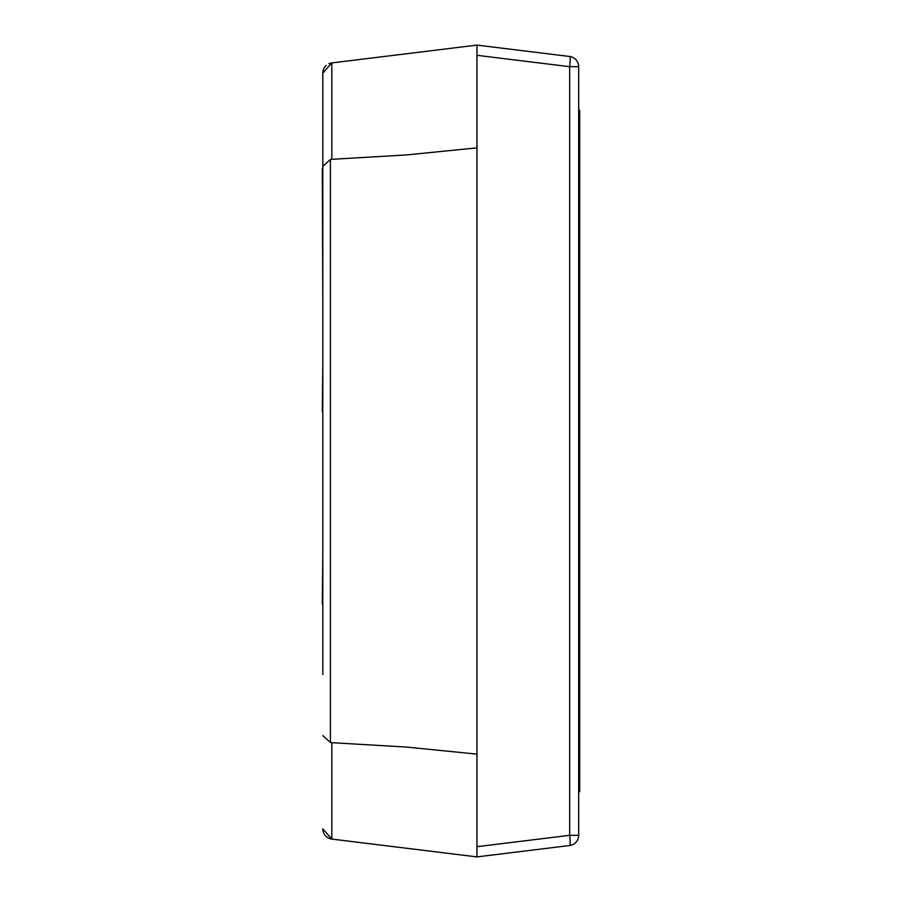 <?xml version="1.0" encoding="UTF-8"?>
<svg xmlns="http://www.w3.org/2000/svg" width="902" height="902" viewBox="0 0 902 902"><rect width="100%" height="100%" fill="white"/><g stroke="black" fill="none" stroke-linecap="round" stroke-linejoin="round"><path stroke-width="1.35" d="M322.803 674.504L322.803 73.118A10.272 10.272 0 0 1 326.276 65.418M322.803 365.006L322.296 411.65M322.803 461.847L322.803 480.089M322.803 477.902L322.803 546.048M322.803 330.707L322.803 345.737M322.803 414.773L322.803 464.034M322.803 555.282L322.296 603.9M322.803 614.747L322.803 666.488M322.296 168.595L322.803 299.96M578.678 791.652L579.704 791.652L579.704 110.348L578.678 110.348M579.704 605.141L578.678 605.141M579.704 296.859L578.678 296.859M578.678 66.68A10.272 10.272 0 0 0 569.658 56.488A10.272 1.24 97 0 1 569.658 66.68L578.678 66.68L578.678 835.32L569.658 835.32A10.272 1.24 83 0 1 569.658 845.512A10.272 10.272 0 0 0 578.678 835.32M569.658 56.488L476.944 45.1L476.944 856.9L569.658 845.512M322.803 735.637L330.425 742.515L331.823 742.684L331.823 839.086L322.803 828.882A10.272 10.272 0 0 0 331.835 839.086L476.944 856.9L476.944 846.696L569.658 835.32L569.658 66.68L476.944 55.304L476.944 45.1L331.835 62.914A10.272 10.272 0 0 0 328.903 63.726M322.803 73.118L331.823 62.914L331.823 159.316L406.295 154.952L476.944 147.86M331.823 742.684L406.295 747.048L476.944 754.14M330.425 742.515L330.425 159.485L322.803 166.363M330.425 159.485L331.823 159.316"/></g></svg>
